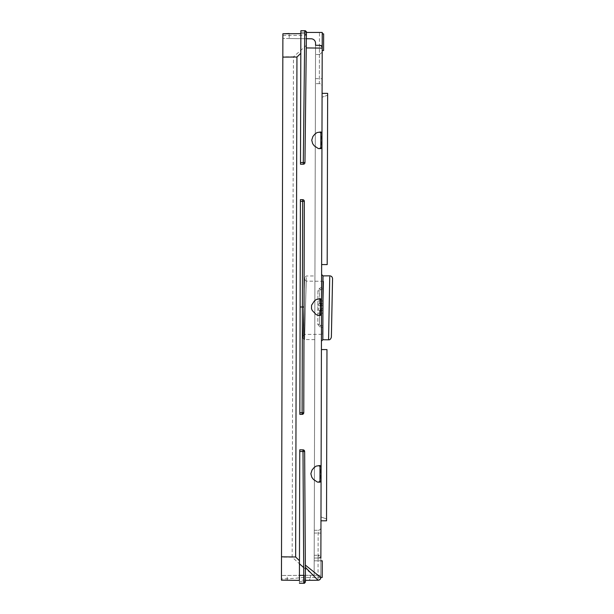 <?xml version="1.0" encoding="UTF-8"?>
<svg xmlns="http://www.w3.org/2000/svg" width="614" height="614" viewBox="0 0 614 614"><rect width="100%" height="100%" fill="white"/><g stroke="black" fill="none" stroke-linecap="round" stroke-linejoin="round"><path stroke-width="0.46" stroke-dasharray="3.07 2.3" d="M319.004 131.956L320.869 133.253C321.874 137.943 321.866 142.64 320.83 147.337L318.958 148.634M300.407 199.65L302.656 199.673L304.298 201.346L303.746 412.708L302.096 414.373L299.847 414.389M321.982 133.077L321.943 147.529M321.544 299.847L321.506 314.299L321.544 299.847M300.499 164.23L303.301 164.207L304.958 162.556L306.432 32.435L304.782 30.746L300.875 30.708L300.845 33.663L304.751 33.701L289.255 33.732L300.86 33.663L289.255 33.732L289.202 38.529L300.829 38.667L282.87 38.459L300.86 38.667L300.845 33.663M319.41 54.539L322.197 52.213L322.243 32.458L319.464 32.458L319.41 54.539A3822.357 33.356 0.7 0 0 315.519 54.462L314.153 575.28L305.404 575.333L305.434 580.337L304.644 451.505L302.994 449.847L299.755 449.809M318.566 298.726L320.431 300.031C321.444 304.713 321.429 309.41 320.393 314.115L318.528 315.404M318.129 465.496L319.994 466.801C321.007 471.483 320.992 476.18 319.955 480.885L318.09 482.174M310.484 575.303L320.193 575.241L320.186 577.49L310.484 577.544L310.484 575.303L281.465 575.479L314.153 575.28L305.404 575.333L305.442 581.573L305.404 575.333L304.298 575.341L305.404 575.333L305.411 577.559L318.037 577.482L318.083 560.805L314.191 560.828L314.153 575.28L314.199 558.049L314.191 560.828L320.861 560.789L320.815 577.49L322.197 52.213M315.519 54.462L315.45 80.864L315.535 48.053L319.426 48.099L319.326 83.642A2.778 2.778 0 0 1 322.104 86.436L322.012 45.359L315.542 45.282A3822.357 33.356 0.7 0 1 319.433 45.336L322.012 45.359A3822.357 33.356 0.7 0 0 315.542 45.282L314.153 575.28L320.193 575.241M314.199 558.049L314.261 533.059L314.199 558.049L320.869 558.003L314.199 558.049M314.261 533.059L314.268 530.281L314.261 533.059L318.152 533.075L314.261 533.059M300.86 38.667L306.363 38.728L300.86 38.667L306.363 38.728L306.432 32.45L322.243 32.458L322.112 83.995L322.035 48.107A2.609 2.609 0 0 0 319.457 45.49L315.542 45.444L315.542 43.241A4.444 4.444 0 0 0 311.152 38.782L289.202 38.529M315.542 45.444L315.535 48.053M319.326 83.642L315.442 83.642L315.45 80.864L315.442 83.642L319.326 83.642A2.778 2.778 0 0 1 322.104 86.436A2.778 2.778 0 0 0 319.326 83.642L319.433 45.336M314.936 275.939L314.767 339.649L314.936 275.939L306.302 275.993L304.644 277.612L302.963 337.815L304.644 277.612M321.59 281.289L321.452 334.331M322.22 42.205L322.243 33.87L322.22 42.205M305.296 582.264L305.442 581.573L304.337 581.581L305.442 581.573L305.434 580.337L318.052 580.261A2.778 2.778 0 0 0 320.815 577.49L320.861 560.812L320.815 577.49A2.778 2.778 0 0 1 318.052 580.261L318.006 580.261M322.243 33.87L322.197 50.54M320.861 560.789L320.869 558.003L318.098 555.248L320.876 555.248A2.778 2.778 0 0 1 318.113 558.026A2.778 2.778 0 0 0 320.876 555.248A2.778 2.778 0 0 1 318.113 558.026L318.083 560.805L320.861 560.812M320.976 516.934L321.414 349.573L320.968 520.795L321.414 349.573L320.976 516.934L326.533 518.976L326.97 349.589L326.525 520.81L326.97 349.589L321.414 349.573L320.968 520.795L326.525 520.81L326.97 349.589L321.414 349.573L326.97 349.589L321.414 349.573L326.97 349.589L321.414 349.573L326.97 349.589L326.533 518.976L320.976 516.934M322.089 93.359L321.636 264.573L322.089 93.359L321.636 264.573L327.193 264.588L321.636 264.573L327.193 264.588L321.636 264.573L327.193 264.588L327.646 93.366L327.193 264.588L327.638 95.201L327.193 264.588L327.638 95.201L322.074 97.212L327.638 95.201L322.074 97.212L327.638 95.201L327.193 264.588L327.646 93.366L322.089 93.359M305.411 577.559L305.342 580.337L309.356 580.314L310.484 577.544L299.448 577.597C299.325 578.05 293.331 578.511 281.458 578.987L282.824 56.81L293.469 56.841L292.157 557.159L299.478 563.805M282.885 33.77L282.824 56.81M306.57 45.175L293.469 56.841M299.448 575.372L299.448 577.597M281.458 578.987L281.45 580.169M303.692 567.574L313.792 575.287M299.425 580.376L287.245 580.238L303.776 580.115L303.784 581.581L299.417 581.611L299.409 580.146M320.815 577.49A2.778 2.778 0 0 1 318.052 580.261L318.037 577.482L320.186 577.49A2.778 2.149 -90.4 0 1 318.052 580.261A2.778 2.778 0 0 0 320.815 577.49L320.815 577.482M305.342 580.337L303.776 580.115M314.268 530.281L318.159 530.289L314.268 530.281M306.363 38.728L306.432 32.45L322.243 32.458M299.432 583.277L299.417 581.611L299.432 583.277L303.784 583.254L299.432 583.277L303.784 583.254L303.784 581.581L305.442 581.573A1.665 1.665 -0.4 0 1 303.784 583.254L299.432 583.277L299.417 581.611L304.337 581.581A1.665 0.568 89.6 0 1 303.784 583.254L299.432 583.277L299.409 580.03M300.837 33.954L300.875 30.708L300.86 32.373L300.875 30.708L304.782 30.746L300.875 30.708L304.782 30.746L306.432 32.435L304.782 32.419L304.782 30.746L300.875 30.708L305.173 30.8L306.148 31.491M305.434 581.688L305.434 581.688A1.665 1.665 -0.4 0 1 305.288 582.279M304.836 582.863A1.665 1.665 -0.4 0 1 303.784 583.254L304.843 582.855M304.813 582.886A1.665 1.665 179.7 0 1 303.784 583.254L305.442 581.619M299.417 581.611L304.337 581.581L304.298 575.341L304.337 581.581A1.665 0.568 -90.4 0 1 303.784 583.254L300.246 583.269M282.877 35.435L304.744 35.374L304.751 33.701A1.665 1.665 0 0 1 306.401 35.389L304.744 35.374L304.705 38.705M306.401 35.351L304.767 33.709L304.782 32.419L300.829 32.373M319.457 45.321A2.778 2.778 0 0 1 322.204 48.107M318.159 530.289A2.778 2.778 0 0 0 320.945 527.518A2.778 2.778 0 0 1 318.159 530.289L318.098 555.248L318.159 530.289A2.778 2.778 0 0 0 320.945 527.518M320.968 520.795L326.525 520.81L320.968 520.795M321.636 264.573L327.193 264.588L321.636 264.573M319.464 32.458L306.432 32.458M315.542 43.241A4.444 4.444 0 0 0 311.152 38.782M322.204 577.49L322.25 560.812M323.632 33.87L323.586 50.548M320.393 314.115L320.393 315.412M320.439 298.734L320.431 300.031M320.83 147.337L320.83 148.634M320.876 131.956L320.869 133.253M319.955 480.885L319.955 482.182M320.001 465.504L319.994 466.801M321.068 481.077L321.107 466.617M323.018 310.377L323.048 308.712L323.018 310.377L320.393 310.346L323.018 310.377L322.672 327.669L323.018 310.377L319.503 310.331A1.665 1.665 0 0 1 317.852 308.665L317.814 324.392L320.024 327.116L322.672 327.669L320.024 327.116L317.814 324.392L317.898 290.867L319.526 288.342L323.494 286.538L323.455 288.38L323.494 286.538L319.526 288.342L317.898 290.867L317.852 308.665L320.071 308.673L317.852 308.665A1.665 1.665 0 0 0 319.503 310.331L320.393 310.346L319.503 310.331A1.665 1.665 -179.9 0 1 317.852 308.665A1.665 1.665 0 0 0 319.503 310.331L319.495 313.186L319.503 310.331L323.018 310.377M323.148 303.784L323.118 305.45L323.148 303.784L320.408 303.8L323.148 303.784L323.455 288.38L323.148 303.784L319.518 303.8A1.665 1.665 0 0 0 317.86 305.465L320.086 305.465L317.86 305.465A1.665 1.665 0 0 1 319.518 303.8L320.408 303.8L319.518 303.8A1.665 1.665 0.1 0 0 317.86 305.465A1.665 1.665 0 0 1 319.518 303.8L319.526 300.952L319.518 303.8L323.148 303.784M306.256 277.536L304.613 339.511L306.256 277.536M303.009 336.058L304.59 279.401L303.009 336.058L304.667 334.43L306.24 281.143L304.667 334.423L322.534 334.323L323.601 281.312L322.534 334.323M323.048 308.712L323.118 305.45L323.048 308.712L320.071 308.673L323.048 308.712M322.956 313.194L319.495 313.186L322.956 313.194M319.526 300.952L323.202 300.96L317.875 300.952L319.526 300.952L319.556 290.867L317.898 290.867L319.556 290.867L319.526 300.952M331.376 337.078L332.55 278.687M306.432 32.396L300.86 32.373L306.432 32.435L304.782 30.746M315.45 78.63L322.127 78.707M292.157 557.159L281.511 557.128M314.207 555.271L318.098 555.248L314.207 555.271M318.152 533.075L320.938 533.082L318.152 533.075M318.098 555.248L318.113 558.026M322.035 48.107L319.426 48.099L319.457 45.49M320.393 310.346L320.086 305.465L323.118 305.45L320.086 305.465L320.393 310.346M319.503 310.331A1.665 1.665 0 0 1 317.852 308.665A1.665 1.665 0 0 0 319.503 310.331M319.495 313.186L317.845 313.178L319.495 313.186L319.464 324.392L317.814 324.392L319.464 324.392L319.495 313.186M320.354 325.489L320.024 327.116L320.354 325.489L319.464 324.392L320.354 325.489L322.703 325.973L320.354 325.489M320.408 303.8L320.086 305.465L320.408 303.8M319.518 303.8A1.665 1.665 0 0 0 317.86 305.465A1.665 1.665 0 0 1 319.518 303.8M320.201 289.862L319.526 288.342L320.201 289.862L319.556 290.867L320.201 289.862L323.455 288.38L320.201 289.862M322.841 339.742L323.01 275.893M287.245 580.238L287.214 575.448M306.325 31.828L306.432 32.435M322.112 84.026L322.104 86.436M314.767 339.649L304.613 339.534C304.06 339.864 303.516 339.296 302.963 337.815M323.601 281.312L306.24 281.12L304.59 279.401"/><path stroke-width="0.92" d="M320.83 148.634L318.344 148.557L314.291 145.886L312.672 143.691L311.735 140.161L312.902 136.5L314.821 134.182L316.954 132.586L320.876 131.956L320.83 148.634L321.943 147.529L320.869 558.003M300.407 199.65L299.847 414.389L300.407 199.65M305.342 565.087L320.815 577.49A2.778 2.778 0 0 1 318.052 580.261L305.434 580.337L318.006 580.261L305.35 567.29M323.586 50.548L322.197 50.54L323.586 50.548L323.632 33.87L322.243 33.87L322.243 32.473L321.982 133.077L322.089 93.359L327.646 93.366L327.193 264.588L321.636 264.573L321.982 133.077L320.876 131.956M306.363 38.728L311.152 38.782A4.444 4.444 0 0 1 315.542 43.241L315.542 45.275L319.457 45.321A2.778 2.778 0 0 1 322.204 48.107L306.256 47.938M300.791 53.303L300.499 164.23L300.875 30.708L300.791 53.303L296.946 57.033L282.824 57.117L282.885 33.77L300.845 33.663M299.409 580.03L299.762 449.809L299.463 560.728L295.641 556.982L296.946 57.033M320.393 315.412L317.906 315.335L316.103 314.537L312.234 310.461L311.498 308.627L311.567 305.25L314.383 300.952L316.517 299.363L320.439 298.734L320.393 315.412L321.506 314.299M319.955 482.182L317.476 482.105L313.416 479.427L311.797 477.231L310.861 473.701L312.035 470.04L313.946 467.722L316.08 466.133L320.001 465.504L319.955 482.182L321.068 481.077L321.107 466.617L320.001 465.504M321.452 334.331L321.59 281.289M322.197 50.54L322.112 83.895M320.968 520.795L321.414 349.573L326.97 349.589L326.525 520.81L320.968 520.795M309.356 580.314L318.052 580.261A2.778 2.778 0 0 0 320.815 577.49L322.204 577.49L320.815 577.49M315.542 45.275L319.457 45.321A2.778 2.778 0 0 1 322.204 48.107M299.448 575.372L303.738 575.349L299.448 575.372M299.463 560.728L299.409 580.376L281.45 580.169L282.824 57.117M299.478 563.805L303.692 567.574M281.45 580.169L299.095 580.368M289.255 33.532L282.885 33.77M299.432 583.277L303.784 583.254L302.994 451.513L304.644 451.505A1.665 1.665 0 0 0 302.994 449.847L299.762 449.809L302.994 449.847A1.665 1.665 -0.3 0 1 304.644 451.505L305.442 581.573A1.665 1.665 -0.4 0 1 305.434 581.681A1.665 1.665 179.7 0 1 305.404 581.926M304.782 30.738C306.225 31.337 306.777 31.905 306.432 32.427L306.432 32.435A1.665 1.665 -179.3 0 0 304.782 30.746C305.242 30.201 306.586 32.035 306.432 32.435L304.958 162.564L303.301 162.541L304.782 30.746L300.875 30.708M304.375 583.139L303.784 583.254C304.314 583.584 304.866 583.024 305.442 581.573L305.442 581.588A1.665 1.665 179.7 0 1 305.434 581.688M300.123 306.992L302.395 307L302.671 201.346L304.321 201.346A1.665 1.665 90.1 0 0 302.671 199.673L302.671 201.346L300.43 201.315M302.671 199.673L300.423 199.65L302.671 199.673A1.665 1.665 0 0 1 304.321 201.331L303.769 412.708A1.665 1.665 90.2 0 1 302.111 414.373L299.855 414.389L302.111 414.373L302.395 307L304.045 307L303.769 412.708L299.878 412.715M304.958 162.564A1.665 1.665 0.7 0 1 303.301 164.207L300.515 164.23L303.301 164.207A1.665 1.665 0 0 0 304.958 162.564A1.665 1.665 0.7 0 1 303.301 164.207L303.301 162.541L300.53 162.556M322.243 32.458L306.432 32.458M311.152 38.782A4.444 4.444 0 0 1 315.542 43.241M322.25 560.812L320.861 560.812L322.25 560.812L322.204 577.49M329.733 276.853L328.567 339.78L329.733 276.853M322.841 339.742L323.01 275.893L329.749 275.847C331.46 276.031 332.397 276.975 332.55 278.687L331.376 337.078C330.839 339.058 329.902 339.964 328.567 339.803L322.841 339.742L321.437 341.123M305.442 581.596L305.442 581.573C305.173 582.701 304.621 583.262 303.784 583.254C304.621 583.254 305.173 582.694 305.442 581.573M281.511 556.821L295.641 556.982M302.994 449.847L302.994 451.513L299.778 451.474M320.761 577.49A2.778 2.771 89.7 0 1 318.006 580.261M305.434 581.65L305.304 582.249M304.321 201.346L304.045 307M302.111 414.373A1.665 1.665 0 0 0 303.769 412.708M323.632 33.87L322.243 33.87M321.544 299.847L320.439 298.734M323.01 275.893L321.613 274.496"/></g></svg>
